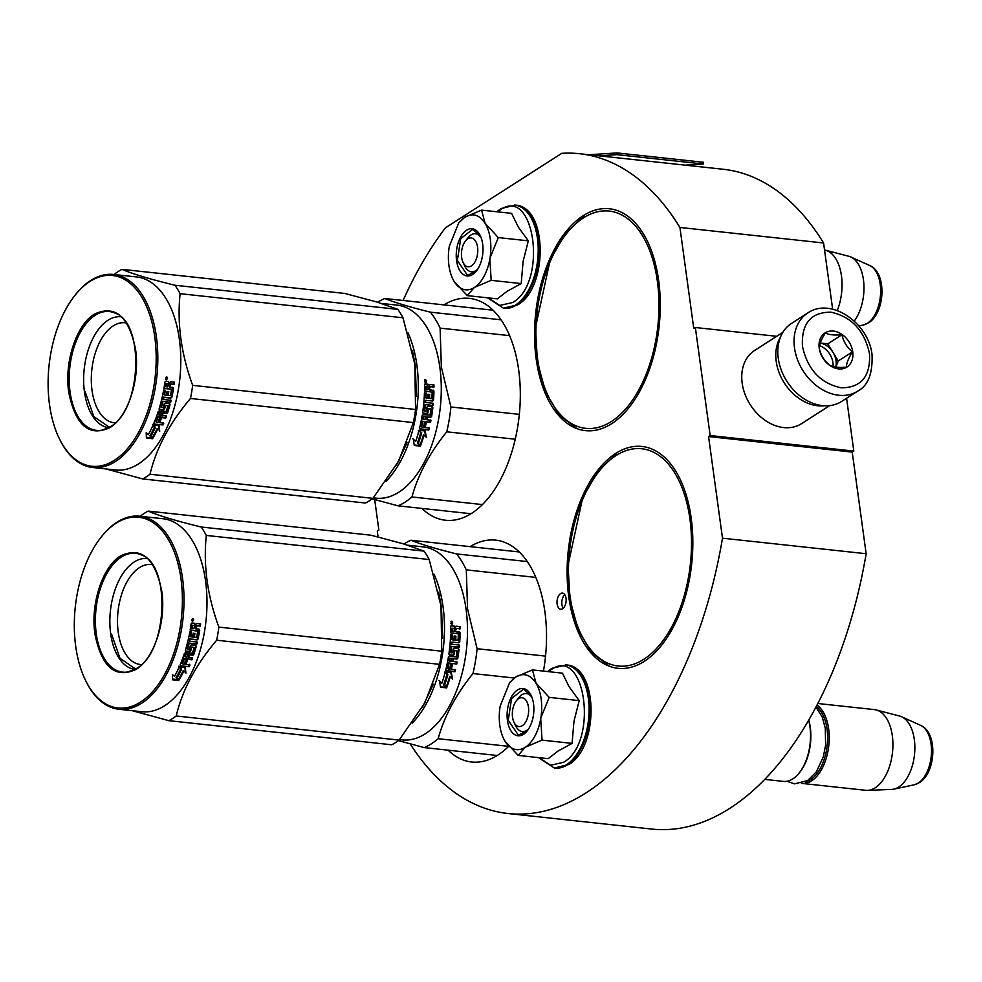 <?xml version="1.0" encoding="UTF-8"?>
<svg xmlns="http://www.w3.org/2000/svg" width="982" height="982" viewBox="0 0 982 982"><rect width="100%" height="100%" fill="white"/><g stroke="black" fill="none" stroke-linecap="round" stroke-linejoin="round"><path stroke-width="1.47" d="M852.229 452.101L866.149 553.725L722.494 538.185L708.562 436.56L852.229 452.101L853.812 451.082L846.582 398.262M410.206 743.951A331.83 184.591 -83.8 0 0 508.075 813.526L651.729 829.066A331.83 184.591 -83.8 0 0 866.149 553.725M832.65 309.195L823.579 242.984A331.83 184.591 -83.8 0 0 723.096 169.248L579.441 153.708A331.83 184.591 -83.8 0 0 561.79 153.327L445.435 227.812A331.83 184.591 -83.8 0 0 403.111 300.467M508.075 813.526A331.83 184.591 -83.8 0 0 722.494 538.185M374.694 499.605L378.868 530.133L377.284 531.152L378.082 536.958M823.579 242.984L679.925 227.443A331.83 184.591 -83.8 0 0 579.441 153.708M679.925 227.443L693.771 328.528L695.354 327.509L776.725 336.31M853.812 451.082L710.158 435.542L695.354 327.509M710.158 435.542L708.562 436.56M566.037 598.32A8.114 4.517 -83.8 0 0 562.465 593.103A8.114 4.517 -83.8 0 0 557.138 604.016A8.114 4.517 -83.8 0 0 560.722 609.233A8.114 4.517 -83.8 0 0 566.037 598.32M615.726 453.402A111.58 62.075 96.2 0 1 641.97 446.454A111.58 62.075 96.2 0 1 692.826 540.751A111.58 62.075 96.2 0 1 644.217 661.365A111.58 62.075 96.2 0 1 617.973 668.312A111.58 62.075 96.2 0 1 567.117 574.016A111.58 62.075 96.2 0 1 615.726 453.402M470.108 546.643A111.58 62.075 96.2 0 1 495.665 540.137A111.58 62.075 96.2 0 1 543.463 671.099M508.737 746.246A111.58 62.075 96.2 0 1 497.911 755.048A111.58 62.075 96.2 0 1 471.667 761.995A111.58 62.075 96.2 0 1 448.099 750.174M443.913 304.886A111.58 62.075 96.2 0 1 469.47 298.381A111.58 62.075 96.2 0 1 520.313 392.677A111.58 62.075 96.2 0 1 471.704 513.291A111.58 62.075 96.2 0 1 445.46 520.239A111.58 62.075 96.2 0 1 421.904 508.418M583.173 215.721A111.58 62.075 96.2 0 1 609.417 208.773A111.58 62.075 96.2 0 1 660.272 303.07A111.58 62.075 96.2 0 1 611.663 423.684A111.58 62.075 96.2 0 1 585.419 430.632A111.58 62.075 96.2 0 1 534.564 336.335A111.58 62.075 96.2 0 1 583.173 215.721M564.724 594.601A8.114 4.517 -83.8 0 0 561.925 604.531A8.114 4.517 -83.8 0 0 563.251 608.251M807.793 312.976L791.566 323.36A46.375 35.168 57.4 0 0 778.26 358.27A46.375 35.168 57.4 0 0 822.486 405.627A46.375 35.168 57.4 0 0 841.574 401.466L857.802 391.082C867.965 385.766 872.728 373.7 872.053 354.87C868.923 323.078 830.858 296.822 807.793 312.976A46.375 35.168 57.4 0 0 794.487 347.886A46.375 35.168 57.4 0 0 819.209 387.681A46.375 35.168 57.4 0 0 857.802 391.082M869.5 353.618C864.356 330.431 851.468 316.621 830.797 312.178C810.739 312.215 801.3 323.606 802.454 346.364C807.585 369.539 820.486 383.361 841.157 387.804C861.202 387.767 870.653 376.364 869.5 353.618M852.732 351.802A20.291 15.393 57.4 0 0 833.387 331.081A20.291 15.393 57.4 0 0 819.221 348.18A20.291 15.393 57.4 0 0 838.567 368.901A20.291 15.393 57.4 0 0 852.732 351.802M852.45 351.851C846.975 347.419 843.477 341.711 841.93 334.752C834.442 335.414 828.906 334.813 825.346 332.959C821.357 339.318 819.332 344.424 819.27 348.266C820.805 355.226 824.315 360.934 829.79 365.365C833.35 367.231 838.874 367.833 846.374 367.17C846.435 363.328 848.46 358.221 852.45 351.851L838.247 360.946L827.74 343.847L820.289 343.037M841.93 334.752L827.74 343.847M835.805 367.121L838.247 360.946M835.707 367.096A17.394 13.196 57.4 0 0 836.026 360.713A17.394 13.196 57.4 0 0 832.994 352.391A17.394 13.196 57.4 0 0 820.277 343.062M819.577 345.664A17.394 13.196 -122.6 0 1 832.945 362.689A17.394 13.196 57.4 0 1 833.043 366.581M780.457 337.17A43.466 32.971 57.4 0 0 776.21 361.376A43.466 32.971 57.4 0 0 817.675 405.775A43.466 32.971 57.4 0 0 824.377 405.775M782.826 332.407L754.642 350.439A43.466 32.971 57.4 0 0 742.171 383.164A43.466 32.971 57.4 0 0 783.636 427.563A43.466 32.971 57.4 0 0 801.521 423.659L829.704 405.627M518.643 698.644A14.485 8.065 -83.8 0 0 516.287 700.866A14.485 8.065 -83.8 0 0 513.967 722.273A14.485 8.065 -83.8 0 0 522.35 725.649A14.485 8.065 96.2 0 0 528.451 707.052A14.485 8.065 96.2 0 0 518.643 698.644M764.818 779.389L783.329 781.39A40.569 22.574 -83.8 0 0 792.879 778.861A40.569 22.574 96.2 0 0 799.471 772.638A40.569 22.574 96.2 0 0 808.689 720.309M808.8 720.101A39.415 21.923 96.2 0 1 800.097 771.84L799.471 772.638M805.203 781.93A39.415 21.923 -83.8 0 0 810.445 779.696A39.415 21.923 96.2 0 0 827.396 743.362A39.415 21.923 96.2 0 0 816.3 706.512M801.435 783.329A40.569 22.574 -83.8 0 0 802.012 783.415A40.569 22.574 -83.8 0 0 811.549 780.886A40.569 22.574 96.2 0 0 829.041 742.908A40.569 22.574 96.2 0 0 817.012 705.15M802.012 783.415L865.694 790.301A40.569 22.574 -83.8 0 0 867.56 790.363A40.569 22.574 -83.8 0 0 875.244 787.773A40.569 22.574 96.2 0 0 892.908 745.559A40.569 22.574 96.2 0 0 876.251 709.961A40.569 22.574 96.2 0 0 874.422 709.618L817.871 703.505M867.56 790.363L891.717 789.405A37.009 20.585 -83.8 0 0 893.755 789.147A37.009 20.585 -83.8 0 0 898.726 787.048A37.009 20.585 96.2 0 0 914.807 750.334A37.009 20.585 96.2 0 0 901.586 716.75A37.009 20.585 96.2 0 0 899.647 716.062L876.251 709.961M467.763 238.847A14.485 8.065 -83.8 0 0 465.407 241.069A14.485 8.065 -83.8 0 0 463.099 262.476A14.485 8.065 -83.8 0 0 471.47 265.852A14.485 8.065 96.2 0 0 477.571 247.255A14.485 8.065 96.2 0 0 467.763 238.847M824.536 249.968A40.569 22.574 96.2 0 1 825.371 250.165A40.569 22.574 96.2 0 1 837.241 310.533M825.371 250.165L848.779 256.265A37.009 20.585 96.2 0 1 850.719 256.953A37.009 20.585 96.2 0 1 863.89 284.449A37.009 20.585 96.2 0 1 854.254 321.077M541.168 698.914A37.672 20.953 -83.8 0 0 536 683.128L549.183 697.38L540.873 717.793A37.672 20.953 -83.8 0 0 541.168 698.914M515.685 677.028L509.56 682.809L500.182 706.058A37.672 20.953 -83.8 0 0 503.533 738.464A37.672 20.953 -83.8 0 0 504.822 740.882L505.178 741.459A37.672 20.953 96.2 0 0 525.051 747.412L518.177 755.416L548.202 758.669L558.034 751.058L572.076 743.386L573.991 721.181L579.196 700.632L568.897 686.418L562.453 673.161L532.44 669.908L536 683.128C530.317 674.511 523.553 672.474 515.685 677.028L532.44 669.908M528.66 728.84A19.124 10.642 96.2 0 1 522.264 731.578A19.124 10.642 96.2 0 1 514.875 723.832M517.502 699.54A19.124 10.642 96.2 0 1 526.377 693.55A19.124 10.642 96.2 0 1 532.035 697.588M548.422 671.639L550.828 669.896C585.542 644.573 598.983 742.711 563.484 762.327L550.607 765.236L539.106 757.687M533.533 703.799A23.764 13.22 96.2 0 1 527.395 730.645A23.764 13.22 96.2 0 1 507.448 720.493A23.764 13.22 96.2 0 1 514.826 692.212A23.764 13.22 96.2 0 1 531.188 695.551A23.764 13.22 96.2 0 1 533.533 703.799M525.051 747.412L525.554 747.093A37.672 20.953 96.2 0 0 540.726 718.689L540.873 717.793M510.1 682.109L515.108 677.42M579.196 700.632L549.183 697.38M540.726 718.689L542.052 740.133L525.554 747.093M572.076 743.386L542.052 740.133M518.177 755.416L505.178 741.459M527.567 730.436L518.484 735.248L508.246 720.346L511.573 698.497L523.467 689.155L531.299 695.784M490.288 239.117A37.672 20.953 -83.8 0 0 485.12 223.331L498.304 237.583L490.006 257.996A37.672 20.953 -83.8 0 0 490.288 239.117M464.805 217.231L458.68 223.012L449.302 246.261A37.672 20.953 -83.8 0 0 452.665 278.667A37.672 20.953 -83.8 0 0 453.942 281.073L454.298 281.65A37.672 20.953 96.2 0 0 474.183 287.616L467.309 295.619L497.322 298.872L507.154 291.261L521.197 283.589L523.111 261.384L528.328 240.835L518.373 227.198L511.585 213.364L481.561 210.111L485.12 223.331C479.449 214.702 472.673 212.677 464.805 217.231L481.561 210.111M477.78 269.043A19.124 10.642 96.2 0 1 471.397 271.781A19.124 10.642 96.2 0 1 463.995 264.035M466.622 239.731A19.124 10.642 96.2 0 1 475.509 233.753A19.124 10.642 96.2 0 1 481.168 237.779M497.543 211.842L499.948 210.099C534.662 184.776 548.103 282.914 512.616 302.53L499.728 305.427L488.238 297.89M482.665 244.002A23.764 13.22 96.2 0 1 476.515 270.848A23.764 13.22 96.2 0 1 456.581 260.696A23.764 13.22 96.2 0 1 463.958 232.403A23.764 13.22 96.2 0 1 480.321 235.754A23.764 13.22 96.2 0 1 482.665 244.002M474.183 287.616L474.674 287.296A37.672 20.953 96.2 0 0 489.858 258.892L490.006 257.996M459.22 222.313L464.228 217.623M528.328 240.835L498.304 237.583M489.858 258.892L491.172 280.336L474.674 287.296M521.197 283.589L491.172 280.336M467.309 295.619L454.298 281.65M476.687 270.627L467.604 275.451L457.379 260.549L460.693 238.7L472.588 229.346L480.431 235.987M519.22 551.958L410.967 540.247A107.222 59.657 -83.8 0 0 403.897 544.003M442.6 638.177L441.495 607.097L438.61 592.256M422.505 707.089L433.369 684.159M412.244 723.108A97.083 54.01 -83.8 0 0 443.078 606.802A97.083 54.01 -83.8 0 0 433.983 574.114M399.502 739.606L402.35 739.912A97.083 54.01 96.2 0 0 466.069 609.282A97.083 54.01 -83.8 0 0 423.23 546.876L407.726 545.194M445.251 685.952L446.773 687.461A97.083 54.01 -83.8 0 0 450.272 676.843L452.653 679.127L451.315 672.695L445.227 672.044L447.902 674.56A97.083 54.01 -83.8 0 1 444.539 685.252L446 686.7M452.088 678.697L450.726 672.339M446.245 686.921A95.929 53.359 -83.8 0 0 449.695 676.438L450.272 676.843M438.966 680.428L441.875 683.202L439.519 680.907L440.488 687.24L446.614 687.903L444.134 685.436A97.083 54.01 -83.8 0 0 447.51 674.757L444.527 672.118M444.134 685.436L443.594 684.908A95.929 53.359 -83.8 0 0 446.92 674.364M444.748 686.05L443.594 684.908M446.061 687.351L440.415 686.737M441.875 683.202A97.083 54.01 -83.8 0 0 445.116 672.486L447.51 674.757M457.772 640.387L455.059 640.19L458.078 640.068A97.083 54.01 -83.8 0 0 458.336 633.918L450.689 632.739A97.083 54.01 -83.8 0 0 450.713 626.528L451.438 625.669L454.101 625.964L455.218 627.461L453.451 626.148L450.934 625.878M455.218 627.461L456.299 626.197L460.128 626.614L455.967 626.221M459.515 628.996L459.478 626.798M456.79 628.468L456.041 629.315L456.79 628.468L460.165 628.836A97.083 54.01 -83.8 0 0 460.128 626.614M455.378 631.659L456.041 629.315L455.378 631.659L460.141 632.899A97.083 54.01 -83.8 0 1 459.736 641.983L459.085 641.995A95.929 53.359 -83.8 0 0 459.49 633.009M456.029 631.524L458.754 632.015M452.002 642.068L451.18 644.192L451.83 644.229L452.002 642.068L458.925 642.817L459.736 641.983M451.622 646.377L450.983 646.316A95.929 53.359 -83.8 0 1 450.259 652.429L450.885 652.551A97.083 54.01 -83.8 0 0 451.622 646.377L459.281 647.199L459.49 645.051L451.18 644.192M459.49 645.051L451.83 644.229M458.643 647.15L458.84 645.027M456.74 664.053L448.467 662.973L456.74 664.053L457.146 661.966L453.033 661.524A97.083 54.01 -83.8 0 0 453.537 658.738L456.912 659.106L457.796 658.308A97.083 54.01 -83.8 0 0 459.048 649.458L458.398 648.488L453.991 648.01L453.156 648.82A97.083 54.01 -83.8 0 1 452.665 652.748L450.971 652.846M459.048 649.458L458.398 649.384A95.929 53.359 -83.8 0 1 457.182 658.112L456.286 658.91L453.537 658.738M453.033 661.524L452.42 661.291A95.929 53.359 -83.8 0 0 452.911 658.541M449.081 663.231A97.083 54.01 -83.8 0 1 447.915 668.558L447.313 668.239A95.929 53.359 -83.8 0 0 448.467 662.973M448.123 668.926L449.609 669.086A97.083 54.01 -83.8 0 0 450.677 664.262L452.444 664.458A97.083 54.01 -83.8 0 1 451.376 669.282L450.775 668.951A95.929 53.359 -83.8 0 0 451.794 664.384M451.376 669.282L455.501 669.724L454.985 671.786L446.294 670.841L445.767 669.896A97.083 54.01 -83.8 0 0 448.369 657.277L449.253 656.479L456.225 656.884A97.083 54.01 -83.8 0 0 457.072 650.919L454.089 650.563L456.2 650.44M454.727 650.661A97.083 54.01 -83.8 0 1 454.2 654.577L453.561 654.429A95.929 53.359 -83.8 0 0 454.089 650.563M454.2 654.577L453.328 655.375L449.486 654.969L448.884 654A97.083 54.01 -83.8 0 0 450.64 634.519L452.407 634.703L450.628 634.667M453.561 654.429L452.69 655.215L449.179 654.834M449.351 654.933L448.884 654M452.407 634.703A97.083 54.01 -83.8 0 1 452.186 639.429L451.536 639.454A95.929 53.359 -83.8 0 0 451.757 634.789M452.457 639.81L453.942 639.969L452.186 639.429M453.942 639.969A97.083 54.01 -83.8 0 0 454.138 635.968L455.918 636.152L454.138 636.103M455.059 640.19A95.929 53.359 -83.8 0 0 455.267 636.226M455.709 640.166A97.083 54.01 -83.8 0 0 455.918 636.152M450.272 658.382L449.658 658.186M449.928 658.701L449.781 661.168L449.105 660.923M449.314 658.492L449.155 660.935M451.757 658.541A97.083 54.01 -83.8 0 1 451.266 661.328L449.781 661.168M452.506 628.37L451.843 628.529A95.929 53.359 -83.8 0 1 451.843 631.266L452.493 631.144A97.083 54.01 -83.8 0 0 452.506 628.37L454.273 628.198A97.083 54.01 -83.8 0 1 454.261 631.34L452.493 631.144M454.261 631.34L453.61 631.463A95.929 53.359 -83.8 0 0 453.61 631.266M452.518 628.247L451.843 628.529M453.61 631.463L451.843 631.266M454.899 669.393L454.396 671.43L445.828 670.51M456.127 663.795L456.532 661.733M457.759 648.415L458.398 649.384M459.085 641.995L458.275 642.805M451.327 621.238L451.855 624.221L451.745 621.189L451.02 621.434M459.404 631.892L460.141 632.899M508.639 746.345L438.156 738.709A107.222 59.657 96.2 0 1 424.285 747.597L497.211 755.489M545.538 656.123L477.105 648.721A107.222 59.657 96.2 0 1 472.956 673.554L514.261 678.022M438.156 738.709C444.269 716.406 455.869 694.679 472.956 673.554M398.397 740.624L424.285 747.597M477.105 648.721L467.555 608.852L466.303 569.879A107.222 59.657 -83.8 0 0 456.569 553.922C435.885 548.766 420.677 544.212 410.967 540.247M452.506 624.036L451.192 623.901M527.273 561.569L456.569 553.922M535.804 577.404L466.303 569.879M450.885 623.509L452.665 623.41L450.775 623.3M451.597 622.993L451.29 622.379L451.597 622.993M452.665 623.41L451.916 623.03L452.616 622.097L451.548 621.974L450.983 623.226M425.243 702.105A98.531 54.82 96.2 0 1 424.862 702.817L399.097 740.097A110.131 61.265 96.2 0 1 395.464 742.638A110.131 61.265 96.2 0 1 391.769 744.786L168.879 720.678A110.131 61.265 -83.8 0 0 172.574 718.529A110.131 61.265 96.2 0 0 176.208 715.988C182.394 689.941 195.884 664.691 216.678 640.227A110.131 61.265 96.2 0 0 218.863 627.105C207.374 595.755 203.188 565.202 206.306 535.436L429.195 559.544A110.131 61.265 96.2 0 0 424.052 551.111L201.175 527.003A110.131 61.265 96.2 0 1 206.306 535.436M424.052 551.111L403.074 543.758L371.036 535.215L148.147 511.094C158.519 515.611 176.195 520.914 201.175 527.003M152.21 564.65A50.291 27.975 96.2 0 0 151.24 564.515A50.291 27.975 96.2 0 0 139.407 567.645A50.291 27.975 -83.8 0 0 117.496 622.011A50.291 27.975 -83.8 0 0 140.426 664.519A50.291 27.975 -83.8 0 0 141.408 664.593M146.846 558.513A55.802 31.043 96.2 0 0 134.153 562.023A55.802 31.043 -83.8 0 0 109.849 621.962A55.802 31.043 -83.8 0 0 134.853 669.442M136.117 669.368C115.373 678.992 101.649 667.22 94.947 634.041C90.319 604.016 102.607 566.54 120.577 555.886C141.322 546.262 155.046 558.034 161.76 591.213C166.375 621.238 154.088 658.713 136.117 669.368M100.495 537.94A95.929 53.359 -83.8 0 1 116.109 523.222A95.929 53.359 96.2 0 1 180.995 578.926A95.929 53.359 96.2 0 1 140.598 702.032A95.929 53.359 -83.8 0 1 85.176 679.63L85.606 680.551A97.083 54.01 -83.8 0 0 118.871 709.25A97.083 54.01 -83.8 0 0 141.703 703.21A97.083 54.01 96.2 0 0 184.002 598.259A97.083 54.01 96.2 0 0 139.751 516.213A97.083 54.01 96.2 0 0 116.919 522.252A97.083 54.01 -83.8 0 0 101.121 537.142L100.495 537.94A95.929 53.359 -83.8 0 0 85.176 679.63M148.147 511.094A110.131 61.265 96.2 0 0 144.452 513.255A110.131 61.265 -83.8 0 0 140.819 515.783L140.414 516.274M132.177 710.686L168.879 720.678M440.82 604.654A98.531 54.82 96.2 0 1 441.004 605.98L429.195 559.544M441.004 605.98L441.753 651.213A110.131 61.265 96.2 0 1 439.568 664.335L216.678 640.227M424.862 702.817L439.568 664.335M441.753 651.213L218.863 627.105M139.751 516.213L162.73 518.692A97.083 54.01 96.2 0 1 206.981 600.751A97.083 54.01 96.2 0 1 164.681 705.702A97.083 54.01 -83.8 0 1 141.85 711.741L118.871 709.25M399.097 740.097L176.208 715.988M183.769 671.123L185.438 672.437L183.29 670.436A95.929 53.359 96.2 0 1 178.528 679.335L178.945 680.121A97.083 54.01 96.2 0 0 183.769 671.123L183.29 670.436M180.676 668.73A95.929 53.359 96.2 0 1 176.085 677.605L178.724 680.489L172.599 679.826L172.378 674.462L174.489 676.463A97.083 54.01 96.2 0 0 179.08 667.232L181.228 669.258A97.083 54.01 96.2 0 1 176.502 678.378M172.587 679.078L177.84 679.642M185.328 650.477L185.819 651.385L185.328 650.477A97.083 54.01 96.2 0 0 189.845 631.794L191.613 631.991A97.083 54.01 96.2 0 1 190.704 636.606L192.411 637.134A97.083 54.01 96.2 0 0 193.196 633.23L194.964 633.415A97.083 54.01 96.2 0 1 194.178 637.33L196.596 637.244A97.083 54.01 96.2 0 0 197.75 631.217L190.152 630.039A97.083 54.01 96.2 0 0 191.097 623.84L191.956 622.981L194.669 623.275M194.62 623.263L195.528 624.785L193.982 623.153M195.528 624.785L196.817 623.509L200.647 623.926A97.083 54.01 96.2 0 1 200.353 626.16L200.021 623.816M196.339 625.657L196.977 625.792L195.762 628.848L195.467 626.491L196.339 625.657L199.714 626.025M195.762 628.848L199.137 629.204L199.727 630.211A97.083 54.01 96.2 0 1 198.008 639.11L197.075 639.908L196.474 639.613L197.407 638.828A95.929 53.359 96.2 0 0 199.1 630.027L198.511 629.032M199.137 629.204L199.727 630.211L199.1 630.027M197.075 639.908L190.152 639.159L189.661 641.234L189.072 640.915L189.722 640.988M189.661 641.234L197.333 642.068L196.817 644.131L188.569 642.94A95.929 53.359 96.2 0 1 186.985 648.721L187.513 649.102M196.817 644.131L188.569 642.94M189.158 643.296A97.083 54.01 96.2 0 1 187.562 649.139L186.985 648.721M195.16 644.978L196.265 646.279L195.749 645.346L191.343 644.867L190.373 645.64A97.083 54.01 96.2 0 1 189.33 649.323L187.562 649.139M195.676 645.898A95.929 53.359 96.2 0 1 193.245 654.061L192.239 654.785L188.863 654.429A95.929 53.359 96.2 0 1 187.992 656.946L192.656 657.903L191.956 659.806L192.116 657.388M196.265 646.279A97.083 54.01 96.2 0 1 193.798 654.54L193.245 654.061M188.532 657.461A97.083 54.01 96.2 0 0 189.416 654.908L188.863 654.429M181.915 663.181L182.419 663.771A97.083 54.01 96.2 0 0 184.297 658.983L183.769 658.443A95.929 53.359 96.2 0 1 181.915 663.181L182.21 663.513M186.85 660.051A95.929 53.359 96.2 0 1 185.34 663.857L185.844 664.458A97.083 54.01 96.2 0 0 187.562 660.125L185.782 659.941A97.083 54.01 96.2 0 1 184.076 664.262L182.419 663.771M189.182 666.729L180.492 665.784L189.182 666.729L189.968 664.9L185.844 664.458M180.492 665.784L180.087 664.949L180.492 665.784M193.479 647.236L191.134 646.991L194.068 647.641A97.083 54.01 96.2 0 1 192.398 653.214L185.377 652.784L184.358 653.521A97.083 54.01 96.2 0 1 180.087 664.949M191.134 646.991A95.929 53.359 96.2 0 1 190.078 650.612L189.084 651.348L185.316 650.943M191.711 647.384A97.083 54.01 96.2 0 1 190.643 651.054L190.078 650.612M190.643 651.054L189.649 651.79L185.328 650.992M190.962 631.917A95.929 53.359 96.2 0 1 190.103 636.336L190.704 636.741M194.313 633.353A95.929 53.359 96.2 0 1 193.577 637.06L194.178 637.33M197.529 630.837L190.177 629.916M185.758 654.847L185.095 656.762L186.764 657.265A97.083 54.01 96.2 0 0 187.636 654.724L185.217 654.356L184.935 656.614M187.636 654.724L187.083 654.233A95.929 53.359 96.2 0 1 186.948 654.638M192.337 625.227L192.632 625.694A97.083 54.01 96.2 0 1 192.214 628.455L191.588 628.284A95.929 53.359 96.2 0 0 192.006 625.546L193.822 625.387A95.929 53.359 96.2 0 1 193.822 625.448M192.214 628.455L193.982 628.652A97.083 54.01 96.2 0 0 194.461 625.522L193.822 625.387M192.975 625.362L194.461 625.522M185.217 654.356L187.083 654.233M189.452 664.298L188.691 666.103M183.769 658.443L191.429 659.266M196.731 641.737L196.228 643.775M196.474 639.613L189.551 638.865L189.072 640.915M192.938 618.427L192.607 621.508L192.938 618.427M192.607 618.464L193.27 619.298M193.159 620.649L192.263 621.397M196.977 625.792L200.353 626.16M193.798 654.54L192.791 655.276L189.416 654.908M184.297 658.983L191.956 659.806M185.893 673.136L185.34 667.49L179.264 666.839L181.658 669.098A97.083 54.01 96.2 0 1 176.944 678.231L178.945 680.121M181.658 669.098L178.761 666.201M184.849 666.864L185.438 672.437M176.515 677.457L178.528 679.335M193.687 619.347L192.84 620.305L193.54 620.685L191.858 620.514L192.141 619.176L193.687 619.347M135.59 669.024L120.013 658.308L111.347 633.5M493.025 310.202L384.772 298.491A107.222 59.657 -83.8 0 0 377.702 302.26M416.405 396.421L415.288 365.353L412.403 350.5M396.311 465.333L407.174 442.403M386.049 481.352A97.083 54.01 -83.8 0 0 416.884 365.046A97.083 54.01 -83.8 0 0 407.788 332.358M373.307 497.862L376.155 498.169A97.083 54.01 96.2 0 0 439.875 367.538A97.083 54.01 -83.8 0 0 397.035 305.12L381.532 303.45M419.056 444.195L420.578 445.718A97.083 54.01 -83.8 0 0 424.077 435.1L426.458 437.383L425.108 430.951L419.032 430.288L421.708 432.817A97.083 54.01 -83.8 0 1 418.344 443.496L418.639 443.79M425.881 436.941L424.531 430.582M420.05 445.177A95.929 53.359 -83.8 0 0 423.5 434.682L424.077 435.1M412.771 438.684L415.681 441.458L413.324 439.15L414.281 445.484L420.419 446.147L417.939 443.68A97.083 54.01 -83.8 0 0 421.303 433.001L418.332 430.362M417.939 443.68L417.399 443.164A95.929 53.359 -83.8 0 0 420.726 432.608M418.553 444.294L417.399 443.164M419.866 445.595L414.22 444.993M415.681 441.458A97.083 54.01 -83.8 0 0 418.909 430.742L421.303 433.001M431.564 398.631L428.864 398.434L431.884 398.311A97.083 54.01 -83.8 0 0 432.141 392.174L424.494 390.983A97.083 54.01 -83.8 0 0 424.519 384.772L425.243 383.925L427.907 384.208L429.024 385.705L424.74 384.122M429.024 385.705L429.478 384.637M429.772 384.478L433.934 384.858L429.465 384.637M433.308 387.252L433.283 385.054M430.595 386.712L429.846 387.571L430.595 386.712L433.97 387.08A97.083 54.01 -83.8 0 0 433.934 384.858M429.183 389.903L429.846 387.571L429.183 389.903L433.946 391.143A97.083 54.01 -83.8 0 1 433.541 400.239L432.89 400.239A95.929 53.359 -83.8 0 0 433.283 391.253M429.834 389.78L432.559 390.271M425.807 400.312L424.985 402.448L425.636 402.473L425.807 400.312L432.731 401.061L433.541 400.239M425.427 404.621L424.789 404.572A95.929 53.359 -83.8 0 1 424.052 410.672L424.69 410.795A97.083 54.01 -83.8 0 0 425.427 404.621L433.087 405.456L433.295 403.295L424.985 402.448M433.295 403.295L425.636 402.473M432.448 405.394L432.645 403.271M430.546 422.297L422.272 421.217L430.546 422.297L430.951 420.21L426.839 419.768A97.083 54.01 -83.8 0 0 427.342 416.982L430.717 417.35L431.601 416.552A97.083 54.01 -83.8 0 0 432.841 407.714L432.203 406.732L427.796 406.253L426.961 407.076A97.083 54.01 -83.8 0 1 426.458 410.992L424.776 411.09M432.841 407.714L432.203 407.628A95.929 53.359 -83.8 0 1 430.975 416.368L430.091 417.154L427.342 416.982M426.839 419.768L426.213 419.535A95.929 53.359 -83.8 0 0 426.716 416.785M422.886 421.474A97.083 54.01 -83.8 0 1 421.72 426.802L421.118 426.483A95.929 53.359 -83.8 0 0 422.272 421.217M421.929 427.17L423.414 427.33A97.083 54.01 -83.8 0 0 424.482 422.505L426.249 422.702A97.083 54.01 -83.8 0 1 425.181 427.526L424.58 427.195A95.929 53.359 -83.8 0 0 425.599 422.628M425.181 427.526L429.294 427.968L428.79 430.03L420.1 429.085L419.572 428.152A97.083 54.01 -83.8 0 0 422.174 415.533L423.058 414.723L430.03 415.128A97.083 54.01 -83.8 0 0 430.877 409.163L427.894 408.807L430.877 409.163M428.533 408.917A97.083 54.01 -83.8 0 1 428.005 412.821L427.366 412.673A95.929 53.359 -83.8 0 0 427.894 408.807M428.005 412.821L427.121 413.631L423.291 413.213L422.69 412.244A97.083 54.01 -83.8 0 0 424.445 392.763L426.213 392.96L424.433 392.923M427.366 412.673L426.495 413.471L422.984 413.091M423.144 413.177L422.69 412.244M426.213 392.96A97.083 54.01 -83.8 0 1 425.992 397.673L425.341 397.698A95.929 53.359 -83.8 0 0 425.562 393.033M426.249 398.054L427.735 398.213L425.992 397.673M427.735 398.213A97.083 54.01 -83.8 0 0 427.943 394.212L429.711 394.408L427.943 394.359M428.864 398.434A95.929 53.359 -83.8 0 0 429.06 394.469M429.515 398.41A97.083 54.01 -83.8 0 0 429.711 394.408M424.077 416.638L423.463 416.442M423.733 416.945L423.573 419.412L422.739 418.811L423.475 419.375M423.107 416.736L422.96 419.179M425.562 416.798A97.083 54.01 -83.8 0 1 425.059 419.572L423.573 419.412M426.311 386.613L425.648 386.773A95.929 53.359 -83.8 0 1 425.636 389.523L426.298 389.388A97.083 54.01 -83.8 0 0 426.311 386.613L428.078 386.442A97.083 54.01 -83.8 0 1 428.066 389.584L426.298 389.388M428.066 389.584L427.416 389.707A95.929 53.359 -83.8 0 0 427.416 389.51M426.323 386.491L425.648 386.773M427.416 389.707L425.636 389.523M428.704 427.649L428.201 429.686L419.633 428.753M429.932 422.051L430.337 419.977M431.564 406.658L432.203 407.628M432.89 400.239L432.08 401.061M425.132 379.494L425.66 382.464L425.55 379.445L424.825 379.678M433.209 390.136L433.946 391.143M482.444 504.588L411.961 496.966A107.222 59.657 96.2 0 1 398.091 505.84L471.016 513.733M519.343 414.367L450.91 406.965A107.222 59.657 96.2 0 1 446.761 431.81L515.255 439.212M411.961 496.966C418.074 474.65 429.674 452.935 446.761 431.81M372.203 498.868L398.091 505.84M450.91 406.965L441.36 367.096L440.108 328.123A107.222 59.657 -83.8 0 0 430.374 312.166C409.69 307.01 394.482 302.456 384.772 298.491M426.311 382.28L424.997 382.145M501.065 319.813L430.374 312.166M509.609 335.648L440.108 328.123M424.69 381.752L426.47 381.667L424.58 381.544M425.402 381.249L425.096 380.623L425.402 381.249M426.47 381.667L425.697 380.856L426.421 380.341L424.875 380.181L424.789 381.482M399.048 460.349A98.531 54.82 96.2 0 1 398.667 461.061L372.902 498.353A110.131 61.265 96.2 0 1 369.269 500.881A110.131 61.265 96.2 0 1 365.574 503.042L142.685 478.934A110.131 61.265 -83.8 0 0 146.379 476.773A110.131 61.265 96.2 0 0 150.013 474.232C156.199 448.197 169.69 422.935 190.483 398.471A110.131 61.265 96.2 0 0 192.668 385.349C181.179 354.011 176.993 323.446 180.111 293.679L403.001 317.787A110.131 61.265 96.2 0 0 397.857 309.367L174.968 285.246A110.131 61.265 96.2 0 1 180.111 293.679M397.857 309.367L376.879 302.014L344.842 293.458L121.952 269.35C132.325 273.855 150.001 279.158 174.968 285.246M126.015 322.906A50.291 27.975 96.2 0 0 125.045 322.771A50.291 27.975 96.2 0 0 113.212 325.901A50.291 27.975 -83.8 0 0 91.301 380.255A50.291 27.975 -83.8 0 0 114.219 422.763A50.291 27.975 -83.8 0 0 115.213 422.837M120.651 316.756A55.802 31.043 96.2 0 0 107.959 320.267A55.802 31.043 -83.8 0 0 83.642 380.206A55.802 31.043 -83.8 0 0 108.658 427.698M109.923 427.612C89.178 437.236 75.454 425.464 68.752 392.284C64.125 362.26 76.412 324.784 94.382 314.142C115.127 304.506 128.851 316.278 135.565 349.457C140.18 379.494 127.893 416.957 109.923 427.612M74.301 296.183A95.929 53.359 -83.8 0 1 89.902 281.478A95.929 53.359 96.2 0 1 154.8 337.17A95.929 53.359 96.2 0 1 114.403 460.276A95.929 53.359 -83.8 0 1 58.969 437.874L59.411 438.794A97.083 54.01 -83.8 0 0 92.676 467.506A97.083 54.01 -83.8 0 0 115.508 461.454A97.083 54.01 96.2 0 0 157.807 356.503A97.083 54.01 96.2 0 0 113.556 274.457A97.083 54.01 96.2 0 0 90.712 280.496A97.083 54.01 -83.8 0 0 74.927 295.386L74.301 296.183A95.929 53.359 -83.8 0 0 58.969 437.874M121.952 269.35A110.131 61.265 96.2 0 0 118.257 271.498A110.131 61.265 -83.8 0 0 114.624 274.039L114.207 274.53M105.982 468.942L142.685 478.934M414.625 362.898A98.531 54.82 96.2 0 1 414.809 364.224L403.001 317.787M414.809 364.224L415.558 409.469A110.131 61.265 96.2 0 1 413.373 422.579L190.483 398.471M398.667 461.061L413.373 422.579M415.558 409.469L192.668 385.349M113.556 274.457L136.535 276.936A97.083 54.01 96.2 0 1 180.786 358.995A97.083 54.01 96.2 0 1 138.487 463.946A97.083 54.01 -83.8 0 1 115.655 469.985L92.676 467.506M372.902 498.353L150.013 474.232M157.574 429.367L157.095 428.692A95.929 53.359 96.2 0 1 152.333 437.591L152.75 438.377A97.083 54.01 96.2 0 0 157.574 429.367L157.095 428.692M154.481 426.986A95.929 53.359 96.2 0 1 149.89 435.848L152.529 438.733L146.404 438.07L146.183 432.706L148.294 434.707A97.083 54.01 96.2 0 0 152.885 425.476L155.033 427.501A97.083 54.01 96.2 0 1 150.307 436.622M146.392 437.321L151.645 437.898M159.133 408.721L159.624 409.629L159.133 408.721A97.083 54.01 96.2 0 0 163.638 390.038L165.418 390.235A97.083 54.01 96.2 0 1 164.51 394.85L166.216 395.39A97.083 54.01 96.2 0 0 166.989 391.474L168.769 391.671A97.083 54.01 96.2 0 1 167.983 395.574L170.402 395.488A97.083 54.01 96.2 0 0 171.555 389.473L163.957 388.283A97.083 54.01 96.2 0 0 164.902 382.084L165.762 381.225L168.474 381.532M168.425 381.519L169.334 383.029L167.787 381.409M169.334 383.029L170.623 381.752L174.452 382.17A97.083 54.01 96.2 0 1 174.158 384.404L173.814 382.059M170.144 383.901L170.782 384.036L169.567 387.092L169.272 384.735L170.144 383.901L173.519 384.269M169.567 387.092L172.942 387.46L173.532 388.455A97.083 54.01 96.2 0 1 171.813 397.366L170.267 397.857L171.212 397.072A95.929 53.359 96.2 0 0 172.906 388.271L172.316 387.289M172.942 387.46L173.532 388.455L172.906 388.271M170.88 398.152L163.957 397.403L163.466 399.49L162.877 399.158L163.528 399.232M163.466 399.49L171.138 400.312L170.623 402.375L162.374 401.196A95.929 53.359 96.2 0 1 160.79 406.965L161.318 407.346M170.623 402.375L162.374 401.196M162.963 401.54A97.083 54.01 96.2 0 1 161.367 407.383L160.79 406.965M168.965 403.221L170.058 404.523L169.542 403.59L165.136 403.111L164.178 403.884A97.083 54.01 96.2 0 1 163.135 407.579L161.367 407.383M169.481 404.142A95.929 53.359 96.2 0 1 167.05 412.317L166.044 413.041L162.668 412.673A95.929 53.359 96.2 0 1 161.797 415.19L166.449 416.147L165.762 418.05L165.909 415.632M170.058 404.523A97.083 54.01 96.2 0 1 167.603 412.796L167.05 412.317M162.337 415.705A97.083 54.01 96.2 0 0 163.208 413.152L162.668 412.673M155.721 421.425L156.224 422.027A97.083 54.01 96.2 0 0 158.102 417.227L157.574 416.687A95.929 53.359 96.2 0 1 155.721 421.425L156.003 421.769M160.655 418.295A95.929 53.359 96.2 0 1 159.145 422.1L159.649 422.702A97.083 54.01 96.2 0 0 161.355 418.381L159.587 418.185A97.083 54.01 96.2 0 1 157.881 422.505L156.224 422.027M162.987 424.973L154.297 424.04L162.987 424.973L163.773 423.144L159.649 422.702M154.297 424.04L153.879 423.193L154.297 424.04M167.284 405.492L164.939 405.235L167.861 405.885A97.083 54.01 96.2 0 1 166.204 411.458L159.17 411.028L158.163 411.765A97.083 54.01 96.2 0 1 153.879 423.193M164.939 405.235A95.929 53.359 96.2 0 1 163.884 408.856L162.889 409.592L159.121 409.187M165.516 405.627A97.083 54.01 96.2 0 1 164.448 409.298L163.884 408.856M164.448 409.298L163.454 410.046L159.133 409.236M164.767 390.161A95.929 53.359 96.2 0 1 163.908 394.58L164.51 394.997M168.118 391.597A95.929 53.359 96.2 0 1 167.37 395.304L167.983 395.574M171.322 389.081L163.969 388.16M159.563 413.091L158.9 415.018L160.569 415.521A97.083 54.01 96.2 0 0 161.441 412.968L159.01 412.6L158.74 414.858M161.441 412.968L160.888 412.477A95.929 53.359 96.2 0 1 160.753 412.894M166.142 383.471L166.437 383.937A97.083 54.01 96.2 0 1 166.019 386.712L165.393 386.54A95.929 53.359 96.2 0 0 165.811 383.79L167.627 383.631A95.929 53.359 96.2 0 1 167.615 383.692M166.019 386.712L167.787 386.896A97.083 54.01 96.2 0 0 168.266 383.766L167.627 383.631M166.78 383.606L168.266 383.766M159.01 412.6L160.888 412.477M163.257 422.555L162.496 424.359M157.574 416.687L165.234 417.522M170.537 399.993L170.033 402.019M170.267 397.857L163.356 397.109L162.877 399.158M166.744 376.671L166.4 379.752L166.744 376.671M166.412 376.707L167.075 377.554M166.965 378.892L166.068 379.641M170.782 384.036L174.158 384.404M167.603 412.796L166.596 413.52L163.208 413.152M158.102 417.227L165.762 418.05M159.698 431.38L159.145 425.746L153.069 425.083L155.451 427.342A97.083 54.01 96.2 0 1 150.749 436.474L152.75 438.377M155.451 427.342L152.566 424.445M158.654 425.108L159.244 430.681M150.32 435.713L152.333 437.591M167.492 377.591L166.645 378.549L167.345 378.942L165.663 378.757L165.946 377.432L167.492 377.591M109.395 427.268L93.818 416.564L85.152 391.744M590.194 154.874L590.292 154.812A3.474 1.939 96.2 0 1 590.931 154.591L617.199 152.934L703.394 162.263L703.296 163.994L685.068 165.136M598.885 155.819L617.101 154.665L617.199 152.934M617.101 154.665L703.296 163.994M901.586 716.75L920.625 725.354A30.405 16.915 96.2 0 1 931.476 752.936A30.405 16.915 96.2 0 1 918.28 783.084A30.405 16.915 96.2 0 1 914.193 784.814L893.755 789.147M850.719 256.953L869.757 265.545A30.405 16.915 96.2 0 1 880.609 293.139A30.405 16.915 96.2 0 1 867.401 323.287A30.405 16.915 96.2 0 1 863.313 325.017L858.906 325.95M565.865 664.888A51.874 28.859 96.2 0 1 566.295 664.924A51.874 28.859 96.2 0 1 589.937 708.771A51.874 28.859 96.2 0 1 567.338 764.843A51.874 28.859 96.2 0 1 555.137 768.071A51.874 28.859 96.2 0 1 554.707 768.022M565.436 664.826A51.874 28.859 96.2 0 1 589.077 708.673A51.874 28.859 96.2 0 1 566.479 764.757A51.874 28.859 96.2 0 1 554.278 767.985L568.774 764.536C598.971 747.633 598.774 666.41 566.295 664.924L551.798 668.374L547.674 671.565M514.985 205.091A51.874 28.859 96.2 0 1 515.427 205.128A51.874 28.859 96.2 0 1 539.069 248.974A51.874 28.859 96.2 0 1 516.471 305.046A51.874 28.859 96.2 0 1 504.269 308.274A51.874 28.859 96.2 0 1 503.84 308.225M514.556 205.029A51.874 28.859 96.2 0 1 538.21 248.876A51.874 28.859 96.2 0 1 515.599 304.948A51.874 28.859 96.2 0 1 503.398 308.176L517.895 304.739C548.103 287.836 547.895 206.613 515.427 205.128L500.93 208.577L496.794 211.756M643.922 659.204A109.26 60.774 -83.8 0 0 689.929 518.999A109.26 60.774 -83.8 0 0 616.033 455.562A109.26 60.774 -83.8 0 0 570.014 595.767A109.26 60.774 -83.8 0 0 643.922 659.204M454.101 625.964L453.451 626.148M457.796 658.308L457.182 658.112M456.912 659.106L456.286 658.91M455.059 650.354L454.421 650.256M453.328 655.375L452.69 655.215M121.437 557.015A59.755 33.241 96.2 0 1 141.31 554.891C171.101 564.392 167.836 652.048 136.449 668.497L128.667 671.798A59.755 33.241 96.2 0 1 95.585 626.872A59.755 33.241 96.2 0 1 121.437 557.015M136.277 668.656A59.755 33.241 96.2 0 1 128.667 671.798M196.093 626.639L195.467 626.491M192.632 625.694L192.006 625.546M611.369 421.523A109.26 60.774 -83.8 0 0 657.375 281.318A109.26 60.774 -83.8 0 0 583.468 217.881A109.26 60.774 -83.8 0 0 537.461 358.086A109.26 60.774 -83.8 0 0 611.369 421.523M427.907 384.208L427.256 384.404M431.601 416.552L430.975 416.368M430.717 417.35L430.091 417.154M428.864 408.598L428.226 408.5M427.121 413.631L426.495 413.471M95.229 315.259A59.755 33.241 96.2 0 1 115.115 313.148C144.906 322.636 141.641 410.304 110.254 426.74L102.472 430.042A59.755 33.241 96.2 0 1 69.391 385.116A59.755 33.241 96.2 0 1 95.229 315.259M110.082 426.9A59.755 33.241 96.2 0 1 102.472 430.042M169.898 384.883L169.272 384.735M166.437 383.937L165.811 383.79M513.967 722.273L515.71 725.919M516.287 700.866L518.766 697.674M920.625 725.354C938.092 732.658 936.03 772.662 919.447 782.617L914.193 784.814M463.099 262.476L464.842 266.122M465.407 241.069L467.898 237.865M869.757 265.545C887.212 272.861 885.15 312.853 868.567 322.82L863.313 325.017M538.357 757.601L554.278 767.985M509.56 682.809L510.579 681.496M487.489 297.804L503.398 308.176M458.68 223.012L459.711 221.699M810.825 737.985L809.647 748.996M786.975 781.255L794.573 783.857L807.609 780.58L816.398 771.791L823.284 756.926L825.617 745.191L825.297 728.263L822.241 716.995L815.993 707.101M616.671 453.5L597.903 471.385L582.694 497.788L568.026 565.202L569.99 599.511L578.128 629.671L591.741 652.735L609.699 666.373M446 686.688L444.834 685.546M444.171 685.473L445.325 686.627M456.581 628.48L455.93 628.652M584.106 215.819L565.35 233.704L550.141 260.107L535.472 327.522L537.436 361.842L545.575 391.99L559.175 415.055L577.134 428.692M417.976 443.717L419.13 444.871M430.386 386.736L429.723 386.896M430.644 408.794L430.006 408.696M423.524 419.4L422.898 419.167"/></g></svg>
